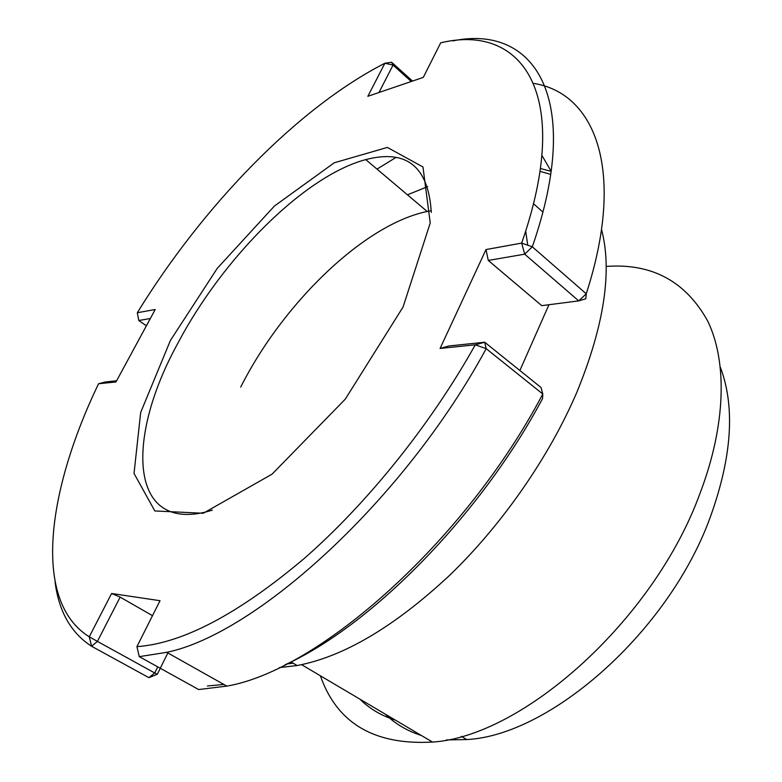 <?xml version="1.0" encoding="UTF-8"?>
<svg xmlns="http://www.w3.org/2000/svg" width="782" height="782" viewBox="0 0 782 782"><rect width="100%" height="100%" fill="white"/><g stroke="black" fill="none" stroke-linecap="round" stroke-linejoin="round"><path stroke-width="1.17" d="M606.138 266.437C651.768 263.035 685.628 281.256 707.72 321.079C727.28 361.411 726.234 424.782 699.831 493.843C653.86 619.911 522.806 736.478 432.505 742.069C374.343 745.334 336.954 723.233 320.366 675.775M550.753 174.406L540.03 171.346M286.818 663.957L293.103 663.185M359.925 699.167C369.573 708.766 381.362 715.735 395.281 720.066M212.352 510.147L206.751 511.751C128.522 531.692 125.99 437.138 177.876 343.239C222.323 258.666 304.081 175.97 365.751 159.606C406.63 148.961 428.477 166.566 431.293 212.421M170.427 340.424L140.682 412.466L134.025 473.433L154.816 510.949L203.252 513.266L272.048 474.166L345.302 399.123L403.053 307.033L430.237 222.997L422.964 166.967L387.364 147.427L334.207 162.803L274.414 206.057L217.249 268.353L170.427 340.424M412.505 81.064L391.626 62.257L384.9 63.234C296.72 108.346 202.391 206.898 137.309 312.741L155.217 309.496L115.98 381.958L98.552 383.767C47.243 490.343 31.896 601.094 89.265 636.812L97.418 641.406L91.592 646.274L148.903 677.652L154.719 672.97L157.29 674.279L167.856 652.95M391.626 62.257L393.043 65.092L384.9 63.234L367.853 96.303L423.297 77.389L440.686 42.834C521.291 23.216 574.125 92.696 521.662 243.104L486.013 249.556L440.08 348.449L475.28 344.813C430.921 424.294 367.247 503.491 303.875 558.778C238.139 614.124 182.489 643.41 136.918 646.646L160.027 600.713L111.591 593.489L89.265 636.812L91.592 646.274C70.986 632.931 58.816 611.504 55.072 581.974M431.283 210.729L427.187 211.482C363.855 224.444 282.625 303.817 240.719 387.08M148.903 677.652L157.29 674.279M116.616 380.785L105.335 381.968L98.552 383.767M157.739 666.87L154.719 672.97L97.418 641.406L120.145 597.106L111.591 593.489M137.309 312.741L138.785 320.503L150.33 318.518M146.39 325.801L138.785 320.503M378.987 92.501L393.043 65.092L411.264 81.494M139.284 656.645L166.732 652.325C256.408 633.948 404.587 499.6 486.179 348.655L475.28 344.813L484.713 342.233L486.179 348.655L542.786 394.02C464.958 541.789 318.577 670.555 226.809 686.107L198.667 689.548L139.284 656.645L136.918 646.646M440.08 348.449L448.682 346.006L484.713 342.233L541.056 387.53L542.786 394.02L542.561 398.566C480.031 515.895 371.127 625.756 285.039 664.808M207.396 685.961L223.887 684.465M548.944 304.726L519.874 370.492M540.44 168.521L551.193 171.336L541.955 155.462M395.927 157.475L377.012 169.117M533.813 83.439C594.672 93.029 626.47 169.538 586.246 293.807L578.739 300.884L541.74 305.654L488.271 260.435L524.693 254.17L578.739 300.884L585.786 298.802L586.246 293.807L532.317 246.799L524.693 254.17L521.662 243.104L532.317 246.799C584.643 95.912 532.923 24.174 452.964 40.879M488.271 260.435L486.013 249.556M152.49 615.688L120.145 597.106M279.379 667.574L297.101 665.541C343.777 656.733 394.724 626.568 449.933 575.034C502.601 524.155 549.599 456.229 577.165 391.547C604.271 324.941 612.394 270.914 601.534 229.468M720.388 367.325C735.315 406.953 731.991 456.766 710.427 516.746C669.206 631.201 550.401 735.451 466.707 739.557L446.395 739.938M421.283 735.442C407.197 730.965 395.223 723.878 385.35 714.191M527.762 245.216L525.68 231.11M427.686 186.605L407.461 194.835M301.578 664.671L432.505 742.069M533.51 203.701L542.904 212.098M365.751 159.606L427.187 211.482M226.809 686.107L166.732 652.325M290.963 661.924L297.101 665.541M461.37 736.341L466.707 739.557"/></g></svg>
